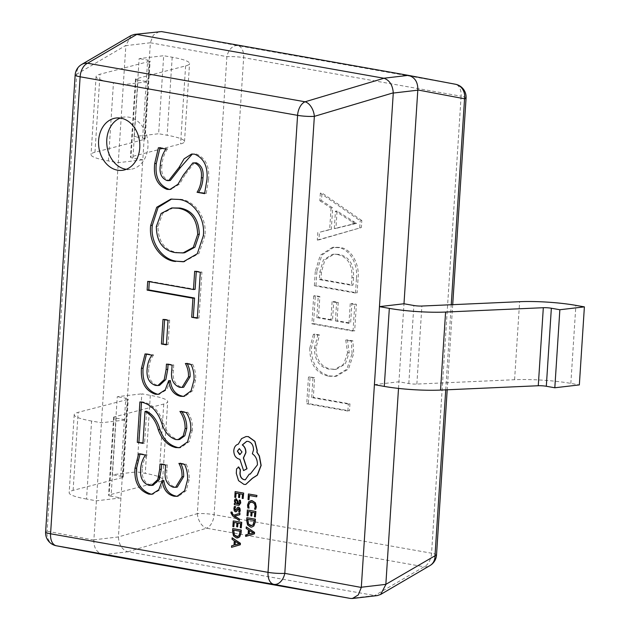 <?xml version="1.0" encoding="UTF-8"?>
<svg xmlns="http://www.w3.org/2000/svg" width="630" height="630" viewBox="0 0 630 630"><rect width="100%" height="100%" fill="white"/><g stroke="black" fill="none" stroke-linecap="round" stroke-linejoin="round"><path stroke-width="0.47" stroke-dasharray="3.15 2.36" d="M126.276 169.32A26.334 20.554 -96.7 0 0 130.426 169.368A26.334 20.554 -96.7 0 0 147.987 143.853A26.334 20.554 -96.7 0 0 129.048 117.204A26.334 20.554 -96.7 0 0 124.299 117.062A26.334 20.554 -96.7 0 0 120.275 118.07M398.514 388.411L403.988 303.762M374.409 384.662L398.94 381.788L408.815 383.544A6.583 0.937 3.7 0 0 416.855 384.064L514.584 379.717A46.084 6.576 -176.3 0 1 570.835 383.394L579.348 384.898M108.399 160.934L113.439 82.9L123.315 84.656L125.843 45.643L150.373 42.769L147.845 81.782L137.97 80.034L132.922 158.059L142.797 159.815L118.416 536.941L93.886 539.816L123.315 84.656L147.845 81.782L142.797 159.815L118.275 162.682L108.399 160.934A46.084 6.576 -176.3 0 1 91.027 154.61A46.084 6.576 -176.3 0 1 94.972 152.247L144.53 139.364A6.583 0.937 3.7 0 0 145.089 139.025A6.583 0.937 3.7 0 0 142.608 138.12L134.103 136.615L139.151 58.582L163.682 55.716L158.634 133.741L134.103 136.615M116.109 418.155L111.061 496.18L120.936 497.928L96.406 500.803L86.53 499.047L91.578 421.021L101.454 422.769L125.984 419.903L116.109 418.155A6.583 0.937 -176.3 0 1 113.628 417.249A6.583 0.937 -176.3 0 1 114.188 416.91L163.745 404.027A46.084 6.576 3.7 0 0 167.69 401.664A46.084 6.576 3.7 0 0 150.318 395.341L141.813 393.837L136.765 471.862L112.242 474.729L117.282 396.703L141.813 393.837M319.52 334.947L315.008 334.152L311.448 347.996C311.401 363.833 317.646 373.157 330.167 375.976L336.452 376.228L348.508 369.03L353.729 353.398L352.887 340.869L347.366 339.885L349.217 352.54L345.272 364.108L336.231 369.274L330.955 369.062C321.198 367.109 316.221 360.037 316.024 347.839L319.52 334.947L317.882 335.144L313.37 334.341L315.008 334.152M316.906 271.42L315.992 285.563L357.131 292.856L358.084 278.176C359.698 264.253 351.453 248.488 339.791 247.432L333.995 247.212L321.867 255.087L316.906 271.42L315.268 271.609L314.354 285.752L315.992 285.563M361.809 220.539L321.977 192.945L321.489 200.553L332.687 207.861L331.301 229.351L319.434 232.273L318.945 239.888L361.36 227.517L361.809 220.539L360.179 220.728L320.347 193.134L321.977 192.945M319.851 296.51L315.339 295.714L313.527 323.623L354.674 330.915L356.399 304.274L351.879 303.471L350.611 323.135L337.058 320.733L338.247 302.337L333.735 301.542L332.545 319.938L318.496 317.441L319.851 296.51L318.213 296.698L313.701 295.903L315.339 295.714M314.598 377.709L310.086 376.905L308.361 403.554L349.5 410.847L349.957 403.869L313.33 397.373L314.598 377.709L308.448 377.102L310.086 376.905M103.328 554.644L127.859 551.77L374.716 595.539L350.185 598.413M466.074 98.02A13.167 1.882 3.7 0 0 461.113 96.217L431.558 553.211L214.105 514.655L243.652 57.661L461.113 96.217A13.167 8.017 100.1 0 0 455.269 84.215L237.817 45.659A13.167 8.812 -79.6 0 0 226.887 56.645L197.332 513.639L118.416 536.941M150.373 42.769L226.887 56.645A13.167 1.882 3.7 0 1 243.652 57.661A13.167 8.017 100.1 0 0 237.817 45.659L161.327 31.563M127.859 551.77L206.608 528.216L424.069 566.772A13.167 11.049 -120.4 0 0 430.038 565.527M436.519 555.014A13.167 1.882 -176.3 0 0 431.558 553.211A13.167 8.017 100.1 0 1 424.069 566.772L374.716 595.539M93.886 539.816L93.862 540.036C93.681 547.832 96.776 552.691 103.147 554.605M131.024 35.548L125.843 45.643M197.332 513.639A13.167 8.127 -106.6 0 0 206.608 528.216A13.167 8.017 100.1 0 0 214.105 514.655A13.167 1.882 -176.3 0 0 197.332 513.639M118.409 537.162C119.007 544.871 122.102 549.73 127.685 551.738M159.272 31.5L153.389 35.091L150.389 42.549M374.897 595.57L377.228 595.594M93.862 540.036L47.124 531.216A13.167 11.726 -79.3 0 0 56.306 545.769M81.648 64.473A13.167 11.049 -120.4 0 0 76.679 74.222L125.85 45.423M159.799 147.987L160.044 147.554L158.406 147.743M160.044 147.554L167.564 148.885L165.934 149.074M167.564 148.885C164.265 153.507 162.375 159.012 161.902 165.414L160.264 165.603M161.902 165.414C160.878 173.124 163.146 178.109 168.69 180.369L167.06 180.558M168.69 180.369L170.344 180.432M192.378 154.004L194.623 154.161M196.261 153.972C205.6 157.996 209.703 166.477 208.569 179.416L206.939 179.605M208.569 179.416L206.238 193.441L204.6 193.63M206.238 193.441L204.766 193.182M194.434 162.745L185.039 174.778L183.409 174.975M185.039 174.778L179.589 184.102L170.714 189.346M171.643 199.025L178.4 199.411M180.03 199.222C194.237 200.206 207.302 217.318 204.931 235.675L203.293 235.872M204.931 235.675L198.907 253.567L184.133 261.663M173.337 207.758L162.768 213.271L157.957 226.312C158.256 241.668 164.619 250.37 177.054 252.425L184.677 252.74M177.054 252.425L175.423 252.622M157.957 226.312L156.327 226.501M196.269 271.554L196.3 271.081L201.946 272.081L198.97 318.071L197.332 318.26M198.97 318.071L197.363 317.788M149.302 281.673L149.334 281.2L147.703 281.389M149.334 281.2L195.119 289.32M196.3 271.081L194.662 271.27M201.946 272.081L200.309 272.27M164.611 319.678L164.643 319.205L169.659 320.095L168.068 344.673L166.43 344.87M168.068 344.673L166.462 344.389M164.643 319.205L163.005 319.394M169.659 320.095L168.021 320.284M146.467 354.162L146.711 353.721L145.073 353.91M146.711 353.721L153.61 354.942L151.972 355.139M153.61 354.942C150.704 358.903 149.082 363.644 148.719 369.164L147.089 369.361M148.719 369.164C148.05 377.606 150.853 382.961 157.122 385.245L155.484 385.434M157.122 385.245L159.555 385.347M168.06 364.408L168.092 363.927L166.454 364.116M168.092 363.927L173.738 364.927L172.1 365.124M173.738 364.927L173.407 370.046L171.769 370.235M173.407 370.046C172.25 378.858 174.849 384.544 181.204 387.103L179.566 387.3M181.204 387.103L183.7 387.214M187.275 363.801L187.008 363.274L185.37 363.463M187.008 363.274L192.654 364.274L191.016 364.463M192.654 364.274C195.016 369.141 196.001 374.338 195.607 379.874L193.969 380.063M195.607 379.874L192.725 390.671L185.133 396.231L184.306 396.286M170.171 380.536L166.855 389.686L159.051 394.215M141.514 402.208L141.545 401.727L144.089 402.184C153.255 404.728 159.729 411.831 163.509 423.486C166.257 431.794 170.856 437.086 177.321 439.354L175.683 439.543M177.321 439.354L179.7 439.441M181.897 411.776L181.55 411.233L179.912 411.422M181.55 411.233L187.834 412.343L186.204 412.54M187.834 412.343C191.347 417.588 192.859 423.525 192.355 430.164L190.717 430.353M192.355 430.164L189.197 441.693L180.975 447.513L180.133 447.584M146.632 411.256L144.569 443.173L142.939 443.363M144.569 443.173L142.963 442.89M141.545 401.727L139.907 401.924M144.089 402.184L142.451 402.373M140.002 454.072L140.246 453.631L138.608 453.828M140.246 453.631L147.144 454.86L145.514 455.049M147.144 454.86C144.246 458.813 142.616 463.554 142.262 469.082L140.624 469.271M142.262 469.082C141.593 477.516 144.388 482.879 150.657 485.155L149.026 485.344M150.657 485.155L153.098 485.258M161.603 464.318L161.634 463.845L159.996 464.034M161.634 463.845L167.273 464.845L165.643 465.034M167.273 464.845L166.942 469.956L165.312 470.153M166.942 469.956C165.792 478.776 168.391 484.462 174.746 487.022L173.108 487.21M174.746 487.022L177.235 487.132M180.81 463.712L180.542 463.184L178.912 463.373M180.542 463.184L186.189 464.184L184.559 464.381M186.189 464.184C188.551 469.051 189.536 474.256 189.15 479.784L187.512 479.981M189.15 479.784L186.267 490.581L178.668 496.141L177.841 496.204M163.706 480.454L160.398 489.597L152.594 494.125M320.347 193.134L319.851 200.749L321.489 200.553M319.851 200.749L331.049 208.057L332.687 207.861M331.049 208.057L329.663 229.548L331.301 229.351M329.663 229.548L319.434 232.273M317.803 232.462L317.307 240.077L318.945 239.888M317.307 240.077L361.36 227.517M359.722 227.706L360.179 220.728M334.294 228.588L335.42 211.2L354.918 223.555L334.294 228.588L335.924 228.399L337.05 211.003L356.556 223.366L335.924 228.399M335.42 211.2L337.05 211.003M351.981 223.878L353.611 223.689M354.918 223.555L356.556 223.366M354.926 223.39L356.564 223.193M352.099 222.075L353.729 221.878M314.354 285.752L355.501 293.044L357.131 292.856M355.501 293.044L356.446 278.365L358.084 278.176M356.446 278.365C358.06 264.442 349.815 248.677 338.152 247.621L339.791 247.432M338.152 247.621L332.356 247.401L320.237 255.276L315.268 271.609M337.585 254.583C347.642 256.969 352.43 264.639 351.934 277.594L351.438 285.264L319.323 279.57L319.804 272.191L323.348 260.001L332.419 254.362L339.216 254.386C349.28 256.772 354.06 264.45 353.564 277.405L353.068 285.075L320.961 279.381L321.434 271.995L324.978 259.804L334.05 254.173L339.216 254.386M351.934 277.594L353.564 277.405M351.438 285.264L353.068 285.075M319.804 272.191L321.434 271.995M319.323 279.57L320.961 279.381M313.701 295.903L311.897 323.812L313.527 323.623M311.897 323.812L353.036 331.112L354.674 330.915M353.036 331.112L354.761 304.463L356.399 304.274M354.761 304.463L350.248 303.668L351.879 303.471M350.248 303.668L348.973 323.332L350.611 323.135M348.973 323.332L335.428 320.93L337.058 320.733M335.428 320.93L336.617 302.534L338.247 302.337M336.617 302.534L332.097 301.731L333.735 301.542M332.097 301.731L330.907 320.127L332.545 319.938M330.907 320.127L316.858 317.638L318.496 317.441M316.858 317.638L318.213 296.698M313.37 334.341L309.81 348.185L311.448 347.996M309.81 348.185C309.771 364.022 316.008 373.346 328.529 376.173L330.167 375.976M328.529 376.173L334.814 376.417L346.87 369.219L352.091 353.587L353.729 353.398M352.091 353.587L351.249 341.058L352.887 340.869M351.249 341.058L345.736 340.082L347.366 339.885M345.736 340.082L347.579 352.729L349.217 352.54M347.579 352.729L343.641 364.305L334.593 369.471L330.955 369.062M329.317 369.251C319.56 367.306 314.583 360.226 314.386 348.028L316.024 347.839M314.386 348.028L317.882 335.144M308.448 377.102L306.723 403.743L308.361 403.554M306.723 403.743L347.87 411.036L349.5 410.847M347.87 411.036L348.319 404.058L349.957 403.869M348.319 404.058L311.692 397.569L313.33 397.373M311.692 397.569L312.96 377.898M113.439 82.9A46.084 6.576 -176.3 0 1 96.075 76.584A46.084 6.576 -176.3 0 1 100.02 74.222L149.57 61.33A6.583 0.937 3.7 0 0 150.137 61A6.583 0.937 3.7 0 0 147.656 60.094L139.151 58.582M132.922 158.059A6.583 0.937 -176.3 0 1 130.441 157.161A6.583 0.937 -176.3 0 1 131.008 156.823L180.566 143.931A46.084 6.576 3.7 0 0 184.511 141.569A46.084 6.576 3.7 0 0 167.139 135.253L158.634 133.741M137.97 80.034A6.583 0.937 -176.3 0 1 135.489 79.128A6.583 0.937 -176.3 0 1 136.056 78.789L185.614 65.906A46.084 6.576 3.7 0 0 189.551 63.543A46.084 6.576 3.7 0 0 172.187 57.22L163.682 55.716M86.53 499.047A46.084 6.576 -176.3 0 1 69.158 492.723A46.084 6.576 -176.3 0 1 73.104 490.368L122.661 477.477A6.583 0.937 3.7 0 0 123.228 477.138A6.583 0.937 3.7 0 0 120.747 476.241L112.242 474.729M91.578 421.021A46.084 6.576 -176.3 0 1 74.206 414.697A46.084 6.576 -176.3 0 1 78.151 412.335L127.709 399.452A6.583 0.937 3.7 0 0 128.276 399.113A6.583 0.937 3.7 0 0 125.787 398.207L117.282 396.703M111.061 496.18A6.583 0.937 -176.3 0 1 108.58 495.274A6.583 0.937 -176.3 0 1 109.14 494.936L158.697 482.052A46.084 6.576 3.7 0 0 162.642 479.69A46.084 6.576 3.7 0 0 145.278 473.366L136.765 471.862M248.047 499.543L249.165 499.692M249.433 495.526L256.851 496.794M248.574 493.944L248.212 499.527M247.858 507.961L249.055 508.119M250.874 500.63L249.094 501.488L247.716 504.921L248.015 507.938M251.079 502.086L252.181 502.118L254.622 503.669L255.363 506.717L254.709 509.127L255.835 509.323M246.999 515.702L248.118 515.852M248.401 511.576L251.213 512.033L250.968 515.812L251.929 515.986M252.173 512.245L254.851 512.67L254.591 516.758L255.552 516.931M247.535 509.993L247.165 515.687M247.039 517.687L246.85 520.593L247.755 524.908L250.772 527.058L251.756 527.105M251.724 525.664L253.268 524.877L254.355 520.364L247.897 519.262M246.44 526.885L246.346 528.389L248.566 529.814L248.283 534.216L245.928 534.894L245.826 536.406M249.259 533.941L253.433 532.925L249.48 530.539M252.677 533.004L253.268 532.941M234.769 497.298L235.888 497.448M236.163 493.172L238.983 493.629L238.731 497.409L239.691 497.582M239.935 493.841L242.613 494.266L242.353 498.354L243.314 498.527M235.297 491.589L234.927 497.283M234.541 503.299L234.455 504.622L239.038 505.347M236.447 498.834L235.14 499.259L234.549 500.921L235.289 503.425M239.337 500.094L239.904 502.701L238.337 503.969M237.376 503.795L237.179 500.677L235.722 500.456L236.282 500.212M234.549 506.457L234.069 508.441L234.399 510.725L235.636 511.804L236.652 511.536M238.542 508.599L238.132 508.772L239.266 509.087L239.416 510.166L238.864 512.017L239.88 512.19M238.699 507.197L237.73 507.41L236.045 510.205M239.943 513.269L233.754 515.151M231.218 512.001L231.076 512.836L232.816 515.875L239.471 520.522M232.872 526.601L233.99 526.751M234.266 522.475L237.085 522.924L236.841 526.704L237.801 526.877M238.038 523.144L240.723 523.569L240.455 527.649L241.416 527.822M233.407 520.892L233.037 526.578M232.903 528.578L232.722 531.492L233.628 535.807L236.644 537.949L237.628 538.004M237.589 536.563L239.132 535.768L240.227 531.255L233.769 530.161M232.312 537.776L232.218 539.288L234.439 540.713L234.155 545.115L231.793 545.785L231.698 547.297M235.124 544.832L239.305 543.816L235.344 541.43M238.542 543.895L239.14 543.84M238.723 467.003L236.738 468.854L236.455 473.295L238.683 480.611L244.157 484.399L245.794 484.438M249.456 474.075L245.385 479.769M246.763 441.339L248.204 441.37C251.795 442.449 253.614 445.308 253.669 449.946L252.52 453.773C255.977 456.112 257.662 459.813 257.575 464.869L250.338 474.043M246.094 436.551L241.7 438.622L238.455 444.134C235.841 444.898 234.336 447.04 233.95 450.56C234.006 455.199 235.825 458.057 239.416 459.136L240.006 459.238L243.731 470.555M240.109 454.49L242.164 451.938L239.416 448.591M445.733 389.852L451.238 304.731M45.612 531.98A13.167 1.882 -176.3 0 1 47.124 531.216L76.679 74.222A13.167 1.882 3.7 0 0 75.159 74.986M163.509 423.486L161.871 423.675M142.608 138.12L147.656 60.094M172.187 57.22L167.139 135.253M144.53 139.364L149.57 61.33M185.614 65.906L180.566 143.931M94.972 152.247L100.02 74.222M136.056 78.789L131.008 156.823M120.747 476.241L125.787 398.207M150.318 395.341L145.278 473.366M122.661 477.477L127.709 399.452M163.745 404.027L158.697 482.052M73.104 490.368L78.151 412.335M114.188 416.91L109.14 494.936M570.835 383.394L575.883 305.369M514.584 379.717L519.624 301.691M416.855 384.064L421.895 306.038M408.815 383.544L413.863 305.511M124.299 117.062L116.125 118.015M452.71 304.668L447.205 389.789M130.426 169.368L122.244 170.328M191.536 154.066L193.174 153.877M169.911 189.48L171.549 189.291M170.824 199.112L172.455 198.915M183.33 261.773L184.968 261.576M183.495 396.42L185.133 396.231M158.232 394.341L159.87 394.152M179.337 447.709L180.975 447.513M177.038 496.338L178.668 496.141M151.775 494.259L153.405 494.07M354.784 223.469L353.154 223.658M333.995 247.212L332.356 247.401M334.05 254.173L332.419 254.362M336.452 376.228L334.814 376.417M336.231 369.274L334.593 369.471M145.089 139.025L150.137 61M184.511 141.569L189.551 63.543M96.075 76.584L91.027 154.61M135.489 79.128L130.441 157.161M123.228 477.138L128.276 399.113M162.642 479.69L167.69 401.664M74.206 414.697L69.158 492.723M113.628 417.249L108.58 495.274"/><path stroke-width="0.94" d="M120.865 118.164A26.334 20.554 -96.7 0 0 116.125 118.015A26.334 20.554 -96.7 0 0 98.556 143.538A26.334 20.554 -96.7 0 0 117.503 170.179A26.334 20.554 -96.7 0 0 122.244 170.328A26.334 20.554 -96.7 0 0 139.813 144.805A26.334 20.554 -96.7 0 0 120.865 118.164M120.275 118.07A26.334 20.554 -96.7 0 0 106.911 145.231A26.334 20.554 -96.7 0 0 125.677 169.226A26.334 20.554 -96.7 0 0 126.276 169.32M403.988 303.762L413.863 305.511A6.583 0.937 3.7 0 0 421.895 306.038L519.624 301.691A46.084 6.576 -176.3 0 1 575.883 305.369L584.388 306.873L559.857 309.739L551.352 308.235A6.583 0.937 -176.3 0 0 543.32 307.708L445.591 312.055A46.084 6.576 3.7 0 1 389.332 308.385L379.457 306.637L403.988 303.762L417.8 90.184L393.27 93.059L361.313 587.231L385.843 584.356L398.514 388.411M154.681 163.635L158.406 147.743L165.934 149.074C162.627 153.696 160.737 159.201 160.264 165.603C159.248 173.313 161.508 178.298 167.06 180.558L168.706 180.621L179.007 167.478L184.094 158.855L191.536 154.066L194.623 154.161C203.963 158.185 208.065 166.666 206.939 179.605L204.6 193.63L197.072 192.292C199.686 188.165 201.112 183.377 201.332 177.912C202.159 170.494 199.962 165.525 194.733 163.005L192.804 162.942L183.409 174.975L177.951 184.291L169.911 189.48L167.06 189.378C157.374 185.551 153.24 176.967 154.681 163.635L156.319 163.446L160.044 147.554M175.612 261.474C161.564 260.513 148.397 243.747 150.68 225.477L156.705 207.278L170.824 199.112L178.4 199.411C192.599 200.395 205.664 217.507 203.293 235.872L197.277 253.756L183.33 261.773L177.251 261.285C163.202 260.316 150.027 243.558 152.318 225.288L150.68 225.477M200.309 272.27L197.332 318.26L191.693 317.26L192.922 298.234L147.137 290.115L147.703 281.389L193.481 289.509L194.662 271.27L200.309 272.27M168.021 320.284L166.43 344.87L161.414 343.98L163.005 319.394L168.021 320.284M141.443 368.353L145.073 353.91L151.972 355.139C149.074 359.092 147.444 363.833 147.089 369.361C146.42 377.795 149.215 383.158 155.484 385.434L157.925 385.536L164.209 379.677L166.107 369.511L166.454 364.116L172.1 365.124L171.769 370.235C170.62 379.047 173.219 384.741 179.566 387.3L182.062 387.411L188.464 376.905C188.677 372.062 187.645 367.581 185.37 363.463L191.016 364.463C193.379 369.33 194.363 374.535 193.969 380.063L191.087 390.86L183.495 396.42L180.605 396.301C173.801 394.726 169.824 389.545 168.659 380.756L165.225 389.875L158.232 394.341L155.319 394.23C145.152 390.608 140.522 381.985 141.443 368.353L143.081 368.164L146.467 354.162M142.451 402.373C151.625 404.917 158.099 412.02 161.871 423.675C164.619 431.991 169.226 437.275 175.683 439.543L178.062 439.638L183.22 435.897L185.126 428.565C185.181 422.131 183.44 416.414 179.912 411.422L186.204 412.54C189.717 417.784 191.221 423.722 190.717 430.353L187.559 441.89L179.337 447.709L175.668 447.56C167.651 445.544 161.863 439.614 158.303 429.786C155.775 420.824 151.342 414.713 145.002 411.445L142.939 443.363L137.293 442.362L139.907 401.924L142.451 402.373M134.977 468.271L138.608 453.828L145.514 455.049C142.608 459.01 140.986 463.751 140.624 469.271C139.954 477.713 142.758 483.068 149.026 485.344L151.46 485.447L157.752 479.587L159.65 469.421L159.996 464.034L165.643 465.034L165.312 470.153C164.154 478.965 166.753 484.651 173.108 487.21L175.605 487.321L182.007 476.823C182.212 471.98 181.18 467.499 178.912 463.373L184.559 464.381C186.913 469.248 187.905 474.445 187.512 479.981L184.629 490.77L177.038 496.338L174.14 496.219C167.344 494.644 163.359 489.455 162.201 480.666L158.76 489.786L151.775 494.259L148.861 494.14C138.687 490.518 134.064 481.895 134.977 468.271L136.615 468.082L140.002 454.072M350.351 598.437L273.861 584.341A13.167 8.812 -79.6 0 0 284.799 573.355L361.289 587.451L358.297 594.909L352.406 598.5L350.351 598.437L103.328 554.644L56.306 545.769A13.167 11.726 -79.3 0 0 56.409 545.785L103.147 554.605M136.97 34.461L383.82 78.23L408.35 75.356L161.493 31.587L134.45 34.406L131.024 35.548L81.648 64.473A13.167 13.167 0 0 0 75.159 74.986A13.167 1.882 3.7 0 0 80.128 76.789L50.573 533.783L268.026 572.339L297.58 115.345L80.128 76.789A13.167 8.017 100.1 0 1 87.617 63.228A13.167 11.049 -120.4 0 0 81.648 64.473M408.35 75.356L408.539 75.395C414.902 77.309 417.997 82.168 417.816 89.964L417.8 90.184M134.45 34.406L161.493 31.587M385.843 584.356L434.999 555.778L445.733 389.852M393.27 93.059L393.277 92.838C392.671 85.129 389.576 80.27 383.993 78.262L383.82 78.23M352.406 598.5L377.228 595.594L380.654 594.452L430.038 565.527A13.167 11.049 -120.4 0 0 434.999 555.778A13.167 1.882 -176.3 0 0 436.519 555.014L447.205 389.789M451.238 304.731L464.554 98.784A13.167 11.726 -79.3 0 0 455.372 84.231A13.167 11.726 -79.3 0 0 455.269 84.215L408.728 75.427M380.654 594.452L385.828 584.577M417.816 89.964L464.554 98.784A13.167 1.882 3.7 0 0 466.074 98.02A13.167 13.167 0 0 0 455.372 84.231L408.539 75.395M393.277 92.838L314.354 116.361A13.167 8.127 -106.6 0 0 305.07 101.784L383.993 78.262M168.706 180.621L170.344 180.432L180.637 167.281L192.378 154.004M204.766 193.182L197.072 192.292M198.71 192.103C201.324 187.976 202.742 183.18 202.97 177.723L201.332 177.912M202.97 177.723C203.797 170.305 201.6 165.336 196.371 162.816L194.733 163.005M196.371 162.816L192.804 162.942M170.714 189.346L167.06 189.378M168.698 189.189C159.004 185.354 154.878 176.778 156.319 163.446M152.318 225.288L158.067 207.451L171.643 199.025M184.133 261.663L177.251 261.285M183.039 252.937L184.677 252.74L194.922 247.18L199.316 234.195C198.726 219.035 192.3 210.318 180.03 208.042L171.706 207.947L161.138 213.46L156.327 226.501C156.618 241.857 162.981 250.559 175.423 252.622L183.039 252.937L193.292 247.377L197.686 234.384C197.088 219.224 190.662 210.507 178.392 208.231L171.706 207.947M199.316 234.195L197.686 234.384M180.03 208.042L178.392 208.231M197.363 317.788L191.693 317.26M193.323 317.071L194.56 298.037L192.922 298.234M194.56 298.037L148.774 289.926L147.137 290.115M148.774 289.926L149.302 281.673M196.269 271.554L195.119 289.32L193.481 289.509M166.462 344.389L161.414 343.98M163.052 343.783L164.611 319.678M157.925 385.536L159.555 385.347L165.847 379.481L167.745 369.322L166.107 369.511M167.745 369.322L168.06 364.408M182.062 387.411L183.7 387.214L190.102 376.716L188.464 376.905M190.102 376.716C190.315 371.873 189.276 367.392 187.008 363.274M184.306 396.286L180.605 396.301M182.235 396.113C175.439 394.537 171.462 389.356 170.297 380.559L168.659 380.756M170.297 380.559L168.533 380.733M159.051 394.215L155.319 394.23M156.957 394.034C146.782 390.419 142.16 381.796 143.081 368.164M178.062 439.638L179.7 439.441L184.85 435.708L186.763 428.369L185.126 428.565M186.763 428.369C186.811 421.942 185.078 416.225 181.55 411.233M180.133 447.584L175.668 447.56M177.306 447.371C169.289 445.355 163.493 439.425 159.941 429.589C157.413 420.635 152.98 414.524 146.632 411.256L145.002 411.445M142.963 442.89L137.293 442.362M138.923 442.173L141.514 402.208M151.46 485.447L153.098 485.258L159.382 479.398L161.28 469.232L159.65 469.421M161.28 469.232L161.603 464.318M175.605 487.321L177.235 487.132L183.645 476.627L182.007 476.823M183.645 476.627C183.85 471.783 182.818 467.302 180.542 463.184M177.841 496.204L174.14 496.219M175.778 496.023C168.974 494.448 164.997 489.266 163.839 480.477L162.201 480.666M163.839 480.477L162.075 480.643M152.594 494.125L148.861 494.14M150.499 493.952C140.325 490.329 135.694 481.706 136.615 468.082M559.857 309.739L554.817 387.773L579.348 384.898L584.388 306.873M374.409 384.662L384.284 386.411A46.084 6.576 3.7 0 0 440.543 390.08L538.272 385.741A6.583 0.937 -176.3 0 1 546.312 386.261L554.817 387.773M249 499.716L249.275 495.495L256.686 496.81L256.78 495.448L248.409 493.967L248.047 499.543L249 499.716L249.433 495.526M256.686 496.81L256.938 495.432L248.409 493.967M248.889 508.142L248.504 505.307L249.567 502.748L252.016 502.134L254.457 503.693L255.205 506.74L254.544 509.142L255.678 509.347L256.182 506.898L255.197 502.795L252.047 500.692L248.937 501.512L247.559 504.945L247.858 507.961L249.055 508.119L248.669 505.291L249.724 502.732L251.079 502.086M255.678 509.347L256.339 506.882L255.363 502.772L252.213 500.669L250.874 500.63M247.96 515.875L248.236 511.552L251.055 512.048L250.811 515.828L251.764 516.001L252.008 512.221L254.685 512.694L254.425 516.773L255.386 516.947L255.741 511.497L247.369 510.016L246.999 515.702L247.96 515.875L248.401 511.576M251.764 516.001L252.173 512.245M255.386 516.947L255.906 511.481L247.369 510.016M246.873 517.702L246.684 520.608L247.59 524.932L250.606 527.074L251.677 527.121L253.677 526.011L255.048 522.207L255.244 519.183L246.873 517.702L255.402 519.167L255.213 522.183L253.843 525.987L251.756 527.105M254.189 520.38L247.74 519.238L248.307 524.073L250.669 525.633L253.102 524.892L254.189 520.38M247.897 519.262L248.472 524.058L251.724 525.664M245.661 536.421L254.292 533.878L254.386 532.413L246.283 526.9L246.18 528.413L248.401 529.838L248.118 534.24L245.763 534.909L245.661 536.421L254.457 533.854L254.552 532.397L246.283 526.9M249.323 530.436L249.094 533.988L253.268 532.941L249.323 530.436M252.677 533.004L253.268 532.941M249.48 530.539L249.259 533.941M252.835 532.988L253.433 532.925L252.835 532.988M235.722 497.472L235.998 493.148L238.817 493.644L238.573 497.424L239.526 497.598L239.77 493.818L242.456 494.29L242.188 498.369L243.148 498.543L243.503 493.093L235.132 491.613L234.769 497.298L235.722 497.472L236.163 493.172M239.526 497.598L239.935 493.841M243.148 498.543L243.668 493.077L235.132 491.613M238.833 504L238.337 503.969L238.234 501.685L236.282 498.85L234.974 499.275L234.391 500.937L235.305 503.48L234.376 503.315L234.289 504.638L238.951 505.355L240.581 502.992L240.195 500.291L239.18 500.11L239.739 502.716L238.179 503.984L238.077 501.708L235.888 498.826M238.754 504.016L238.337 503.969M237.022 500.7L235.565 500.472L235.226 501.433L235.62 502.96L237.376 503.842L237.022 500.7M236.282 500.212L235.565 500.472L235.392 501.417L235.785 502.945L237.376 503.795M239.038 505.347L240.747 502.976L240.361 500.275L239.18 500.11M235.289 503.425L234.376 503.315M236.447 498.834L235.966 498.81M236.447 500.188L235.722 500.456M237.376 509.985L237.967 508.788L239.101 509.103L238.699 512.033L239.715 512.214L239.762 508.292L238.542 507.221L237.573 507.426L235.455 510.45L234.746 508.741L235.628 506.646L234.384 506.473L233.903 508.457L234.234 510.749L235.47 511.828L236.486 511.56L238.707 508.583M236.211 510.19L235.62 510.426L234.911 508.725L235.628 506.646M235.47 506.662L234.384 506.473M235.47 511.828L236.652 511.536L237.534 509.969M235.636 511.804L236.652 511.536L235.636 511.804M238.132 508.772L238.542 508.599M239.715 512.214L240.258 510.45L239.92 508.276L238.699 507.197L237.573 507.426M236.045 510.205L235.62 510.426M239.305 520.538L239.557 519.151L234.722 516.001L239.849 514.749L239.943 513.269L233.62 515.19L231.816 512.914L232.147 512.166L231.052 512.017L230.911 512.859L232.651 515.891L239.305 520.538L239.557 519.151M239.4 519.167L235.195 516.285M234.557 516.025L235.226 515.931M235.061 515.946L239.849 514.749M239.684 514.773L239.778 513.285M233.754 515.151L232.738 514.403L232.147 512.166M231.99 512.182L231.052 512.017M233.825 526.767L234.108 522.443L236.919 522.939L236.675 526.727L237.636 526.893L237.88 523.113L240.558 523.585L240.29 527.672L241.258 527.846L241.605 522.396L233.242 520.908L232.872 526.601L233.825 526.767L234.266 522.475M237.636 526.893L238.038 523.144M241.258 527.846L241.77 522.372L233.242 520.908M232.746 528.594L232.557 531.507L233.462 535.823L236.478 537.973L239.55 536.902L240.912 533.098L241.109 530.082L232.746 528.594L241.274 530.058L241.077 533.082L239.715 536.886L237.628 538.004M240.061 531.279L233.612 530.129L234.179 534.965L236.541 536.532L238.975 535.791L240.061 531.279M233.769 530.161L234.344 534.949L237.589 536.563M231.533 547.32L240.164 544.769L240.258 543.312L232.147 537.799L232.053 539.304L234.273 540.729L233.99 545.131L231.627 545.808L231.533 547.32L240.321 544.753L240.416 543.288L232.147 537.799M235.195 541.327L234.959 544.879L239.14 543.84L235.195 541.327M238.542 543.895L239.14 543.84M235.344 541.43L235.124 544.832M238.707 543.879L239.305 543.816L238.707 543.879M245.385 479.769L244.401 479.721C241.739 478.989 240.314 476.91 240.109 473.484L240.416 469.657L238.723 467.003L236.573 468.877L236.289 473.311L238.526 480.635L243.991 484.415L245.716 484.454L252.268 478.351L257.229 475.122L260.985 465.444L259.253 456.01L256.851 452.23L257.079 450.521L254.78 441.37L248.228 436.629L246.015 436.558L241.542 438.637L238.298 444.15C235.675 444.914 234.179 447.056 233.785 450.576C233.84 455.214 235.659 458.073 239.25 459.152L239.849 459.262L243.566 470.571L246.873 468.799L243.361 457.978L245.747 452.702C245.787 449.222 244.637 446.631 242.274 444.93L246.677 441.347L248.039 441.386C251.63 442.473 253.449 445.331 253.504 449.97L252.354 453.797C255.811 456.136 257.497 459.829 257.41 464.885L250.26 474.059L249.299 474.099L245.306 479.776L244.235 479.745C241.573 479.005 240.148 476.926 239.943 473.508L240.258 469.681L238.234 467.003M237.36 451.135L239.494 454.482L240.03 454.498L241.999 451.962L239.337 448.599L237.36 451.135L240.109 454.49M245.794 484.438L252.433 478.335L257.394 475.107L261.151 465.428L259.418 455.986L257.009 452.214L257.245 450.505L254.945 441.347L248.393 436.614L246.094 436.551M238.723 467.003L238.313 466.988M250.338 474.043L249.299 474.099M243.566 470.571L247.031 468.783L243.519 457.963L245.913 452.679C245.952 449.198 244.794 446.615 242.44 444.914L246.763 441.339M239.416 448.591L237.526 451.119M136.781 34.429L87.617 63.228L305.07 101.784A13.167 8.017 100.1 0 0 297.58 115.345A13.167 1.882 -176.3 0 0 314.354 116.361L284.799 573.355A13.167 1.882 3.7 0 1 268.026 572.339A13.167 8.017 100.1 0 0 273.861 584.341L56.409 545.785A13.167 8.017 100.1 0 1 50.573 533.783A13.167 1.882 -176.3 0 1 45.612 531.98A13.167 13.167 0 0 0 56.306 545.769M180.637 167.281L179.007 167.478M159.941 429.589L158.303 429.786M551.352 308.235L546.312 386.261M543.32 307.708L538.272 385.741M445.591 312.055L440.543 390.08M389.332 308.385L384.284 386.411M466.074 98.02L452.71 304.668M430.038 565.527A13.167 13.167 0 0 0 436.519 555.014M75.159 74.986L45.612 531.98"/></g></svg>
